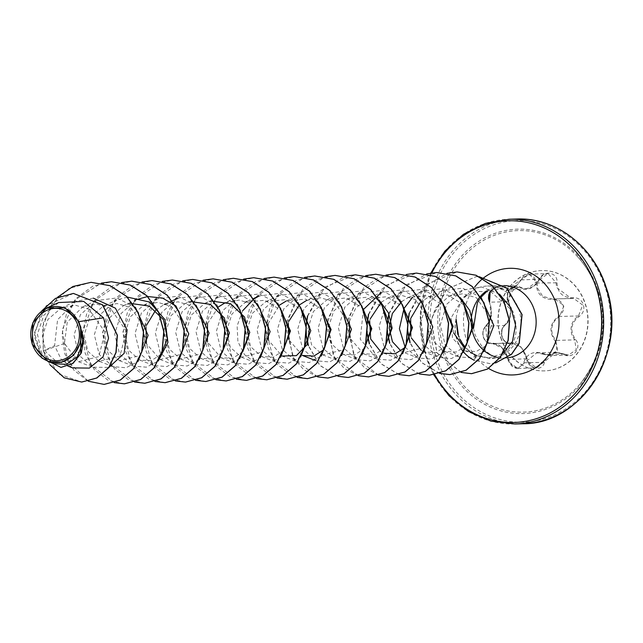 <?xml version="1.0" encoding="UTF-8"?>
<svg xmlns="http://www.w3.org/2000/svg" width="643" height="643" viewBox="0 0 643 643"><rect width="100%" height="100%" fill="white"/><g stroke="black" fill="none" stroke-linecap="round" stroke-linejoin="round"><path stroke-width="0.48" stroke-dasharray="3.21 2.41" d="M500.672 337.575A50.178 44.946 -91.6 0 0 544.34 370.89A50.178 44.946 -91.6 0 0 585.162 303.882A50.178 44.946 -91.6 0 0 541.494 270.574A50.178 44.946 -91.6 0 0 500.672 337.575M500.889 337.575A50.178 44.946 -91.6 0 0 544.557 370.882A50.178 44.946 -91.6 0 0 585.371 303.874A50.178 44.946 -91.6 0 0 541.711 270.566A50.178 44.946 -91.6 0 0 500.889 337.575M508.404 302.194C511.997 311.003 510.791 318.574 504.803 324.908C501.628 327.914 500.688 331.933 501.99 336.972C503.887 341.754 506.869 344.013 510.936 343.74C518.997 343.724 524.286 348.715 526.786 358.714C527.702 369.122 542.411 372.12 544.428 362.322C547.876 353.554 554.354 350.965 563.871 354.574C572.953 359.943 582.542 347.236 575.381 339.335C569.714 330.59 570.912 323.011 578.981 316.597C583.185 313.575 584.664 309.54 583.41 304.501C581.473 299.71 577.961 297.468 572.873 297.757C562.754 297.813 557.473 292.83 557.031 282.799C558.212 272.327 543.504 269.345 539.389 279.207C533.891 288.056 527.405 290.644 519.93 286.971C512.953 281.521 503.348 294.229 508.404 302.194L507.584 299.212L515.533 286.44L526.215 289.318L548.101 273.588L556.091 282.671L556.525 287.429L571.378 298.521L573.58 298.368L582.719 305.087L578.451 315.946C571.603 320.929 569.505 327.488 572.157 335.614L574.657 339.882L576.297 349.655L568.533 355.089L556.099 352.26L536.704 367.909L527.871 361.575L521.449 347.477L511.498 343L490.882 343.683L492.546 343.539L502.143 348.032L508.195 359.397L509.039 362.105L517.88 368.439L524.6 362.756L523.659 362.724C518.459 370.272 513.395 369.235 508.468 359.614C505.181 348.61 499.322 343.081 490.898 343.016C487.619 343.241 485.16 341.288 483.512 337.165C482.387 332.801 483.094 329.345 485.626 326.805L489.122 322.047M490.143 291.793L499.531 288.522C507.367 292.493 514.561 289.623 521.103 279.922C528.771 272.294 533.835 273.323 536.286 283.008C536.431 294.076 542.282 299.606 553.848 299.59C558.333 299.341 561.427 301.278 563.123 305.409C564.176 309.773 562.834 313.237 559.105 315.809C549.829 322.971 548.495 331.37 555.11 341.007L555.777 340.42L553.044 336.152C550.119 327.994 552.297 321.436 559.571 316.477L563.991 305.634L554.708 298.899L552.433 299.059L542.644 296.206L537.419 287.968L537.21 283.201L529.31 274.127L506.507 289.889L496.717 286.979L489.95 291.745M510.936 343.74A0.772 0.49 82.2 0 0 510.373 343.097C506.644 343.338 503.895 341.232 502.135 336.779C500.929 332.101 501.773 328.364 504.675 325.575C511.008 318.896 512.27 310.923 508.468 301.663L506.475 301.72M488.76 299.742L489.588 302.194C492.835 311.437 491.574 319.41 485.795 326.114C482.997 328.87 482.202 332.6 483.407 337.31C485.184 341.779 487.876 343.884 491.493 343.627A0.772 0.539 -98.1 0 1 490.898 343.016M555.11 341.007C559.064 351.03 555.761 355.402 545.2 354.124C534.229 350.258 527.051 353.128 523.659 362.724M597.259 290.877A90.8 81.323 -91.6 0 0 576.642 255.721L576.642 255.721A90.8 81.323 -91.6 0 0 476.15 245.176A90.8 81.323 -91.6 0 0 444.385 351.842A90.8 81.323 -91.6 0 0 580.275 383.726L580.275 383.726A90.8 81.323 -91.6 0 0 597.259 290.877M464.801 347.132L471.319 352.943L475.547 355.338L488.736 357.942L476.624 355.298L468.57 351.094L471.319 352.943M456.072 319.161A34.786 31.161 -91.6 0 0 456.924 339.914A34.786 31.161 -91.6 0 0 461.216 348.827M453.685 332.937L450.912 318.164L463.619 297.187L476.865 291.303L491.196 292.083L512.744 311.059C520.01 331.466 515.646 346.577 499.659 356.407A36.265 32.48 -91.6 0 0 519.022 310.103A36.265 32.48 -91.6 0 0 487.466 286.022A36.265 32.48 -91.6 0 0 470.113 292.252A36.265 32.48 -91.6 0 0 456.096 319.434M457.76 334.376L459.448 338.748M79.965 325.197L82.875 340.533L78.422 354.132L68.512 361.945L56.624 361.704L45.958 352.107L42.406 336.112L47.944 319.426L61.398 307.868L75.295 305.208L88.895 309.179L105.042 332.061L98.821 356.632L78.502 361.712L64.437 343.458L67.266 322.111L82.883 306.767L96.796 304.115L110.379 308.15L126.422 331.29L119.855 356.15L99.07 361.237L87.954 351.359L84.145 335.011L89.674 317.907L103.226 306.189L117.106 303.536L130.738 307.595L146.757 330.695L140.214 355.539L119.405 360.659L108.313 350.821L104.487 334.44L109.977 317.377L123.56 305.61L130.513 303.424M161.088 354.381L151.121 360.723L139.74 360.08L128.656 350.242L124.822 333.878L130.328 316.774L143.895 305.039L157.824 302.387L171.4 306.43L187.434 329.578L180.868 354.406L160.083 359.501L146.435 343.708M145.969 327.295L146.483 325.302M155.654 310.223L164.23 304.46L178.111 301.808L191.743 305.851L207.769 328.959L201.227 353.819L180.418 358.931L169.334 349.093L165.5 332.704L170.99 315.641L184.573 303.882L191.518 301.696M222.1 352.637L212.134 358.987L200.753 358.344L189.661 348.498L185.835 332.126L191.349 315.03L204.908 303.303L211.852 301.117M242.716 351.745L232.613 358.376L221.088 357.773L207.448 341.988M207.488 323.574L218.604 306.815M277.712 303.191L259.193 293.923L238.85 296.56L225.243 302.724L239.14 300.072L252.755 304.123L268.782 327.239L262.24 352.075L241.43 357.195L230.347 347.373L226.505 330.984L231.994 313.929L245.586 302.154L264.82 300.257L281.53 310.593M283.394 350.588L273.323 357.211L261.765 356.616L250.666 346.77L246.848 330.398L252.361 313.302L265.921 301.575L285.211 299.702L301.872 310.014M338.732 301.479L320.206 292.195L299.863 294.824L283.764 308.897L277.374 329.529L282.277 349.374L296.037 361.43L282.1 356.045L268.452 340.26M267.986 323.823L279.617 305.079M299.863 294.824L286.256 300.996L305.513 299.108L322.207 309.436M302.443 355.466L288.795 339.673M288.321 323.26L288.844 321.259M359.067 300.892L340.541 291.625L320.198 294.245L306.59 300.418L320.487 297.765L334.071 301.8L350.13 324.924L343.571 349.792L322.778 354.888L311.678 345.034L307.852 328.686L313.366 311.566L326.933 299.839L346.223 297.966L362.877 308.278M364.742 348.281L354.631 354.912L343.113 354.309L332.013 344.447L328.195 328.099L333.701 311.011L347.268 299.268L366.277 297.323L382.882 307.322M384.795 348.024L374.829 354.373L363.448 353.738L349.8 337.945M349.334 321.524L355.82 307.949L367.603 298.69L386.604 296.744L403.209 306.735M369.677 320.945L370.191 318.96M381.299 302.202L387.938 298.111L401.867 295.467L415.458 299.517L431.485 322.657L424.935 347.469L404.125 352.581L418.063 357.974L431.284 359.075L443.308 352.637M401.634 301.623L408.281 297.532L427.531 295.651L444.233 305.98M446.081 345.982L436.01 352.597L424.46 352.002L438.397 357.395L451.41 358.537L463.33 352.356M411.456 338.105L410.813 336.217M420.04 302.724L428.616 296.953L447.624 295.016L464.222 304.999M466.143 345.717L456.16 352.067L444.795 351.424L433.687 341.562L429.878 325.205L435.399 308.101L448.951 296.383L462.847 293.73L476.455 297.773L492.482 320.873L485.963 345.717L476.141 351.576L465.05 350.821L452.535 338.298L450.912 318.164M488.736 357.942L502.705 353.562M499.466 294.132L481.776 287.019L463.064 289.985L446.797 304.155L440.294 324.852L445.117 344.793L458.829 356.849L471.769 357.966L483.665 351.785M481.085 297.428L462.558 288.152L442.223 290.781L426.116 304.87L419.734 325.503L424.629 345.331L438.397 357.395M460.348 297.645L441.942 288.683L421.888 291.367L412.131 297.854M405.178 347.324L418.063 357.974M440.407 298.569L421.848 289.302L401.545 291.938L385.43 306.044L379.057 326.66L383.975 346.521L397.728 358.545L410.965 359.646L422.973 353.216M420.08 299.164L401.553 289.889L381.211 292.517L367.603 298.69M363.399 309.532L360.241 339.263L377.385 359.124L390.606 360.233L402.631 353.795M399.745 299.751L381.219 290.467L360.876 293.095L344.769 307.177L338.387 327.801L343.29 347.654L357.05 359.702L370.055 360.852L381.982 354.671M379 299.943L360.594 290.99L340.533 293.674L324.418 307.772L318.052 328.372L322.955 348.241L336.715 360.281L349.953 361.374L361.961 354.944M320.198 294.245L304.099 308.319L297.709 328.959L302.612 348.795L316.38 360.852L329.61 361.953L341.626 355.523M296.037 361.43L309.259 362.539L321.291 356.101M317.988 301.68L299.59 292.726L279.528 295.402L263.405 309.508L257.039 330.108L261.942 349.969L275.702 362.009L288.747 363.142L300.635 356.961M298.047 302.612L279.52 293.353L259.193 295.981M242.62 310.794L237.122 325.929L237.902 341.586L244.501 354.647L255.367 362.58L268.597 363.681L280.621 357.243M238.85 296.56L222.759 310.617L216.361 331.258L221.264 351.11L235.033 363.158L248.254 364.268L260.278 357.838M257.377 303.769L238.826 294.494L218.516 297.13L202.408 311.22L196.027 331.82L200.938 351.705L214.69 363.745L227.718 364.886L239.63 358.698M237.034 304.348L218.499 295.073L198.181 297.717L182.073 311.791L175.684 332.415L180.587 352.268L194.355 364.316L207.384 365.457L219.287 359.276M216.699 304.927L198.181 295.651L177.838 298.288L161.739 312.361L155.349 332.994L160.252 352.838L174.02 364.894L187.217 365.996L199.266 359.566M195.97 305.144L177.548 296.182L157.503 298.866L141.388 312.972L135.014 333.564L139.925 353.441L153.677 365.473L166.915 366.574L178.931 360.136M123.56 305.61L137.168 299.437L121.069 313.527L114.679 334.143L119.582 354.012L133.342 366.052L146.371 367.193L158.274 361.012M127.378 297.106L116.833 300.016L100.742 314.073L94.336 334.714L99.239 354.566L113.007 366.623L126.012 367.772L137.932 361.591M135.36 307.25L116.809 297.958L96.49 300.594L80.383 314.684L74.009 335.3L78.92 355.177L92.664 367.201L108.932 367.45M93.348 298.143L76.155 301.173L57.589 319.7L54.599 345.669L61.262 359.501L72.587 367.876M58.666 302.556L43.74 315.343L37.431 334.183L41.457 352.541L53.827 363.713M64.437 343.458L43.443 350.869L58.658 373.993L81.757 382.055M73.439 293.425L46.175 305.738L34.433 332.688L41.891 357.862L61.069 367.418M91.121 282.325L68.938 288.578L51.601 304.653L42.551 327.046L43.274 350.877L49.913 364.742M41.859 310.81L34.192 335.919L41.867 358.047M57.38 297.387L43.394 322.392L43.274 350.877L54.599 345.669M458.346 334.44C461.931 344.343 468.088 351.432 476.801 355.7L489.982 358.497L499.659 356.407M104.182 384.401L87.826 380.937L73.945 370.215L64.83 353.867L62.066 334.36L66.269 314.66L76.983 297.757L92.785 286.199L111.456 281.747M124.525 383.823L108.169 380.359L94.28 369.637L85.165 353.288L82.4 333.781L86.604 314.089L97.318 297.179L113.12 285.621L131.799 281.168M144.86 383.252L128.504 379.78L114.615 369.058L105.5 352.71L102.743 333.211L106.939 313.511L117.661 296.6L133.455 285.05L152.134 280.597M165.195 382.673L148.838 379.201L134.958 368.487L125.843 352.139L123.078 332.632L127.274 312.932L137.996 296.021L153.79 284.471L172.469 280.018M185.538 382.095L169.181 378.631L155.293 367.909L146.178 351.56L143.413 332.053L147.609 312.361L158.331 295.45L174.132 283.893L192.804 279.44M205.873 381.516L189.516 378.052L175.627 367.33L166.513 350.982L163.748 331.483L167.952 311.783L178.666 294.872L194.467 283.314L213.138 278.861M226.215 380.937L209.859 377.473L195.97 366.759L186.856 350.411L184.091 330.904L188.286 311.204L199 294.301L214.802 282.743L233.473 278.282M246.55 380.367L230.194 376.902L216.305 366.18L207.191 349.832L204.426 330.333L208.621 310.633L219.335 293.722L235.137 282.164L253.808 277.712M266.893 379.788L250.529 376.324L236.64 365.602L227.526 349.253L224.761 329.755L228.956 310.055L239.67 293.144L255.472 281.586L274.143 277.133M287.228 379.209L270.872 375.745L256.983 365.031L247.868 348.683L245.096 329.176L249.299 309.476L260.013 292.565L275.807 281.015L294.486 276.554M307.563 378.631L291.207 375.166L277.318 364.452L268.203 348.104L265.438 328.605L269.634 308.905L280.348 291.994L296.142 280.436L314.821 275.976M317.771 376.862L303.665 369.693L292.774 356.961L286.312 321.894L302.813 289.254L317.835 279.255L335.156 275.405M338.105 376.284L319.86 365.353L308.383 345.395M306.43 335.791L306.309 334.641M306.108 327.48L306.156 326.314M307.595 316.276L325.004 286.979L355.491 274.826M358.36 375.681L344.27 368.487L333.412 355.74L326.998 320.688L343.507 288.08L358.521 278.089L375.834 274.248M378.695 375.11L364.613 367.917L353.746 355.169L347.333 320.11L363.842 287.501L378.856 277.519L396.168 273.669M399.118 374.556L380.873 363.625L369.395 343.667M367.442 334.063L367.169 324.578M368.608 314.548L386.017 285.251L416.503 273.09M419.453 373.977L401.208 363.046L389.73 343.089M387.777 333.484L387.512 324M388.943 313.977L406.352 284.672L436.846 272.519M439.708 373.374L421.511 362.435L410.073 342.518M408 331.756L407.791 324.586M409.278 313.398L426.687 284.093L457.181 271.941M461.176 372.401L437.039 352.862L431.123 319.507L446.636 289.237L476.133 276.675M476.222 276.667L479.188 276.691L476.222 276.667M495.568 362.965L489.998 363.616L474.341 360.313L475.547 355.338M88.292 381.227L67.708 361.133L62.218 329.98L74.805 300.048L101.313 283.129M114.229 382.633L90.526 364.838L82.272 332.97L94.007 300.892L121.567 282.574M134.572 382.055L110.853 364.243L102.607 332.343L114.382 300.257L141.99 281.972M154.995 381.5L131.228 363.729L122.942 331.82L134.7 299.702L162.325 281.393M175.33 380.929L151.571 363.15L143.276 331.241L155.043 299.124L182.668 280.822M195.576 380.326L171.866 362.507L163.619 330.615L175.394 298.529L203.003 280.244M215.919 379.748L192.209 361.953L183.954 330.084L195.689 298.006L223.258 279.689M236.343 379.193L212.592 361.438L204.289 329.554L216.008 297.452L243.593 279.11M256.678 378.614L232.919 360.844L224.624 328.935L236.391 296.817L264.016 278.507M276.924 378.02L253.221 360.225L244.967 328.348L256.702 296.278L284.27 277.953M297.267 377.441L273.564 359.646L265.302 327.769L277.037 295.7L304.605 277.382M317.602 376.862L293.899 359.067L285.637 327.199L297.371 295.121L324.94 276.803M338.025 376.308L319.804 365.481L308.286 345.645M306.373 336.715L306.261 335.799M305.988 326.314L306.052 325.382M307.491 316.026L321.187 290.491L345.363 276.201M358.28 375.713L334.561 357.894L326.314 325.993L338.089 293.915L365.698 275.63M378.614 375.134L354.896 357.315L346.649 325.422L358.424 293.337L386.033 275.051M399.038 374.58L380.817 363.745L369.299 343.917M367.378 334.979L367.057 323.654M368.503 314.29L382.191 288.755L406.376 274.473M419.373 374.001L401.152 363.174L389.634 343.338M387.721 334.4L387.399 323.075M388.838 313.72L402.526 288.185L426.711 273.894M439.627 373.406L421.454 362.564L409.977 342.759M407.943 332.905L407.678 323.429M409.173 313.149L422.837 287.638L446.965 273.339M461.095 372.434L436.894 352.919L430.955 319.523L446.499 289.213L476.053 276.675M495.608 362.925L489.829 363.616L474.341 360.313M456.176 319.434A34.786 31.161 -91.6 0 0 474.51 360.305L476.801 355.7M491.139 315.745L489.612 301.623L489.588 302.194L503.951 301.792M526.786 358.714L508.468 359.614M504.803 324.908A0.772 0.442 -130.1 0 1 504.675 325.575L485.795 326.114A0.772 0.49 48.1 0 0 485.626 326.805M499.531 288.522A0.772 0.498 -54.9 0 1 500.31 288.032L519.19 287.501A0.772 0.45 123.4 0 0 519.93 286.971M521.103 279.922L539.389 279.207M536.286 283.008L557.031 282.799M553.848 299.59L553.888 298.955L572.776 298.424L572.873 297.757M559.105 315.809L559.571 316.477L578.451 315.946L578.981 316.597M544.428 362.322L524.6 362.756L536.809 352.806L545.047 354.606L545.2 354.124M536.809 352.806C538.07 352.412 540.811 353.007 545.047 354.606L549.733 355.619L557.561 350.194L555.777 340.42L574.657 339.882L575.381 339.335M563.871 354.574L563.983 354.052L545.071 354.598L549.709 355.619L568.533 355.089M442.705 352.34A92.246 82.617 -91.6 0 0 548.6 408.257A92.246 82.617 -91.6 0 0 598.022 290.403A92.246 82.617 -91.6 0 0 492.136 234.486A92.246 82.617 -91.6 0 0 442.705 352.34M605.28 287.501A100.871 90.341 -91.6 0 0 489.492 226.36A100.871 90.341 -91.6 0 0 435.448 355.233A100.871 90.341 -91.6 0 0 551.236 416.375A100.871 90.341 -91.6 0 0 605.28 287.501M516.779 219.022A102.406 91.716 -91.6 0 0 433.47 355.772A102.406 91.716 -91.6 0 0 522.59 423.753M434.692 374.644A100.871 90.341 88.4 0 1 426.341 355.499A100.871 90.341 88.4 0 1 431.871 272.913M514.85 423.978A102.406 91.716 88.4 0 1 425.73 355.989A102.406 91.716 88.4 0 1 509.039 219.247M507.255 357.91A36.265 32.48 88.4 0 1 504.699 358.095A36.265 32.48 88.4 0 1 497.152 357.323M488.535 368.383A53.337 47.767 88.4 0 1 466.36 339.536A53.337 47.767 88.4 0 1 474.799 286.915M486.325 291.062A36.265 32.48 88.4 0 1 502.641 285.596A36.265 32.48 88.4 0 1 503.815 285.58M491.493 343.627L510.373 343.097M573.572 298.368L553.888 298.955L571.378 298.521M496.742 286.979L515.533 286.44M598.159 292.01A96.265 96.265 0 0 0 576.642 255.721C585.926 265.623 592.798 277.334 597.243 290.853C607.169 325.575 601.51 356.527 580.275 383.726A96.265 96.265 0 0 0 598.159 292.01M430.762 273.074L420.281 313.832L425.562 355.949L433.72 374.797M473.513 328.3L475.008 334.473C483.118 351.504 493.012 359.381 504.699 358.095L489.982 358.513M463.611 297.187L470.113 292.252M487.466 286.022L502.641 285.596L487.105 291.175M56.624 361.704L67.941 366.084M61.398 307.86L76.155 301.173M78.502 361.72L92.672 367.201M82.883 306.767L96.49 300.594M99.496 361.398L110.266 365.562M111.858 366.18L113.007 366.623M103.226 306.189L103.788 305.931M104.584 305.57L116.833 300.016M119.405 360.659L133.342 366.052M139.74 360.08L153.677 365.473M143.895 305.031L157.503 298.858M160.083 359.501L174.02 364.894M165.597 303.834L170.307 301.704M180.418 358.931L194.355 364.316M184.573 303.882L198.181 297.709M200.753 358.352L214.69 363.745M204.908 303.303L218.516 297.13M221.088 357.773L235.025 363.166M241.43 357.195L255.367 362.588M246.944 301.527L253.688 298.473M261.765 356.624L275.702 362.009M265.921 301.575L279.528 295.402M315.231 360.418L316.372 360.86M322.778 354.888L336.715 360.281M326.925 299.839L340.533 293.666M343.113 354.309L357.05 359.702M347.268 299.26L360.876 293.095M363.448 353.738L377.385 359.124M383.783 353.16L397.72 358.545M387.938 298.111L401.545 291.938M408.273 297.532L421.88 291.359M428.616 296.953L442.223 290.781M444.795 351.424L458.829 356.857M448.951 296.383L463.064 289.977M465.05 350.821L476.624 355.298M480.932 297.283L479.284 299.606M517.88 368.439C517.318 368.978 515.316 368.19 511.884 366.092C508.918 362.186 507.665 360 508.123 359.509C502.77 345.267 500.793 345.733 492.53 343.539L511.498 343C517.39 341.521 522.606 346.778 527.147 358.786C526.143 358.907 530.539 368.519 536.704 367.9L536.704 367.9M489.87 343.619L488.093 343.089L489.87 343.619M487.273 342.647L485.666 326.186L483.584 329.184L482.748 334.183L484.147 339.215L487.273 342.647M485.666 326.186L489.066 321.524M490.995 315.319L491.188 308.383L489.452 302.073M496.717 286.979L492.562 288.546L489.886 291.729L490.778 290.339L495.415 287.156L496.717 286.979M529.269 274.127C526.593 273.797 523.756 275.694 520.758 279.801C517.76 285.572 512.985 288.94 506.443 289.889L506.443 289.889M517.936 368.439L536.672 367.909M506.507 289.889L525.741 289.342M529.31 274.127L548.045 273.588M536.873 352.806L556.099 352.26M515.549 286.44L511.402 288C507.649 290.467 506.716 295.049 508.597 301.76L507.448 295.724L507.954 293.144C508.967 290.475 514.119 281.104 508.597 301.76C512.254 312.707 510.984 320.624 504.795 325.519C500.455 327.97 499.9 343.089 509.762 343.145M548.101 273.588L548.101 273.588C544.324 273.789 541.535 275.71 539.734 279.359L536.109 284.399L530.829 288.144L526.223 289.302M573.58 298.368L571.523 298.513M556.717 352.276L568.565 355.081"/><path stroke-width="0.96" d="M489.95 291.745L488.76 299.742M33.894 343.346A26.21 23.47 88.4 0 1 47.936 309.862A26.21 23.47 88.4 0 1 78.02 325.744A26.21 23.47 88.4 0 1 63.97 359.228A26.21 23.47 88.4 0 1 33.894 343.346M32.303 343.981A28.091 25.165 88.4 0 1 47.357 308.085A28.091 25.165 88.4 0 1 79.603 325.117A28.091 25.165 88.4 0 1 64.549 361.004A28.091 25.165 88.4 0 1 32.303 343.981M53.827 363.713L66.534 364.3L77.409 356.688L82.843 342.92L80.608 327.03L80.648 342.309L73.607 355.338L61.527 362.379L47.879 361.414L32.15 344.101L32.777 322.874L46.392 308.126L64.967 307.836L78.888 321.669L83.815 339.062L81.356 352.878L73.141 363.279L60.981 367.418L72.546 363.584L80.721 353.883L80.865 327.367L80.029 325.286M459.448 338.748L464.801 347.132M461.216 348.827A34.786 31.161 -91.6 0 0 463.539 351.938M463.643 352.067A34.786 31.161 -91.6 0 0 474.341 360.313M458.346 334.44L456.072 319.161L457.76 334.376M464.19 347.686L453.685 332.937M67.941 366.084L72.579 367.876L89.313 368.109L103.025 356.905L108.554 338.041L103.547 317.803L78.888 321.669M130.513 303.424L149.353 306.084L163.33 319.563L167.526 338.21L161.088 354.381M146.435 343.708L145.969 327.295M146.483 325.302L155.654 310.223M191.518 301.696L210.349 304.356L224.343 317.827L228.538 336.474L222.1 352.637M211.852 301.117L230.588 303.729L244.557 317.023L248.897 335.566L242.716 351.745M207.448 341.988L207.488 323.574M218.604 306.815L225.243 302.724M281.53 310.593L289.615 331.282L283.394 350.588M301.872 310.014L309.621 327.11L307.217 344.552L296.367 355.651L282.1 356.045M268.452 340.26L267.986 323.823M279.617 305.079L286.256 300.996M322.207 309.436L330.285 330.164L324.064 349.43M323.791 349.752L313.8 356.109L302.443 355.466L315.231 360.418M288.795 339.673L288.321 323.26M288.844 321.259L299.292 305.055M299.405 304.951L306.59 300.418M362.877 308.278L370.963 329.031L364.742 348.281M382.882 307.322L391.298 328.428L384.795 348.024M349.8 337.945L349.334 321.524M403.209 306.735L411.624 327.584L405.411 347.132M405.138 347.453L395.156 353.795L383.791 353.16M380.72 351.649L370.706 339.062L369.677 320.945M370.191 318.96L381.299 302.202M401.055 351.078L392.479 341.738L389.176 328.107L392.343 313.543L401.634 301.623M444.233 305.98L452.31 326.692L446.081 345.982M421.398 350.499L411.456 338.105M410.813 336.217L410.668 318.486L420.04 302.724M464.222 304.999L472.645 326.097L466.143 345.717M502.705 353.562L512.471 341.505L515.517 324.916L510.96 307.788L499.466 294.132M483.665 351.785L493.84 325.503L481.085 297.428M463.33 352.356L473.489 325.832L469.76 310.456L460.348 297.645M412.131 297.854L404.069 308.383M403.973 308.568L399.399 328.726L405.178 347.324M443.308 352.637L453.154 326.395L440.407 298.569M422.973 353.216L432.819 326.982L420.08 299.164M381.211 292.517L363.399 309.532M402.631 353.795L412.476 327.576L399.745 299.751M381.982 354.671L392.142 328.123L388.404 312.755L379 299.943M361.961 354.944L371.799 328.694L359.067 300.892M341.626 355.523L351.464 329.296L338.732 301.479M321.291 356.101L331.113 329.594L317.988 301.68M300.635 356.961L310.802 330.663L298.047 302.612M259.193 295.981L254.001 298.866M253.881 298.947L242.62 310.794M280.621 357.243L290.459 330.992L277.712 303.191M260.278 357.838L270.116 331.579L257.377 303.769M239.63 358.698L249.789 332.391L237.034 304.348M219.287 359.276L229.455 332.994L216.699 304.927M199.266 359.566L209.104 333.066L195.97 305.144M178.931 360.136L188.777 333.878L176.029 306.084M175.635 305.722L162.566 298.079L147.713 296.519M147.56 296.536L137.168 299.437M158.274 361.012L167.944 342.389L164.921 319.579L149.562 302.033L127.378 297.106M137.932 361.591L148.107 335.316L135.36 307.25M108.932 367.45L124.147 353.329L127.113 329.915L115.386 308.166L93.348 298.143M103.547 317.803L83.743 301.406L58.666 302.556L46.392 308.126M81.757 382.055L96.828 378.012L108.868 367.539L116.094 352.46L117.412 335.244L102.695 304.87L73.439 293.425M49.913 364.742L64.276 377.835L81.669 382.055L96.659 378.012L108.699 367.539L115.925 352.468L117.243 335.252L102.526 304.87L73.35 293.425L55.483 298.384L41.859 310.81M41.867 358.047L60.981 367.418M91.121 282.325L110.13 285.685L126.591 296.327L138.269 312.611L143.582 332.069L141.918 351.713L133.72 368.568L120.434 380.045L104.182 384.401M111.456 281.747L130.465 285.106L146.925 295.748L158.604 312.04L163.917 331.491L162.253 351.134L154.055 367.989L140.769 379.466L124.525 383.823M131.799 281.168L150.808 284.536L167.26 295.169L178.939 311.461L184.252 330.912L182.588 350.564L174.398 367.41L161.104 378.888L144.86 383.252M152.134 280.597L171.142 283.957L187.595 294.59L199.274 310.882L204.595 330.333L202.931 349.985L194.733 366.831L181.447 378.309L165.195 382.673M172.469 280.018L191.477 283.378L207.938 294.012L219.617 310.304L224.929 329.755L223.266 349.406L215.067 366.253L201.781 377.738L185.538 382.095M192.804 279.44L211.812 282.799L228.273 293.441L239.952 309.725L245.264 329.176L243.601 348.827L235.41 365.674L222.124 377.16L205.873 381.516M213.138 278.861L232.147 282.221L248.608 292.862L260.286 309.146L265.599 328.597L263.943 348.249L255.745 365.095L242.459 376.581L226.215 380.937M233.473 278.282L252.482 281.642L268.943 292.284L280.621 308.568L285.942 328.018L284.278 347.67L276.08 364.517L262.794 376.002L246.55 380.367M253.808 277.712L272.817 281.071L289.278 291.705L300.956 307.989L306.277 327.44L304.613 347.091L296.423 363.946L283.137 375.424L266.893 379.788M274.143 277.133L293.152 280.493L309.613 291.126L321.291 307.41L326.612 326.861L324.948 346.513L316.758 363.367L303.472 374.845L287.228 379.209M294.486 276.554L313.495 279.914L329.947 290.548L341.634 306.832L346.947 326.282L345.291 345.934L337.093 362.789L323.807 374.266L307.563 378.631M314.821 275.976L333.83 279.335L350.29 289.969L361.969 306.253L367.29 325.712L365.626 345.355L357.436 362.21L344.15 373.696L327.986 378.052L317.771 376.862M335.156 275.405L354.164 278.757L370.625 289.398L382.304 305.682L387.625 325.133L385.961 344.785L377.771 361.631L364.485 373.117L348.321 377.473L338.105 376.284M308.383 345.395L306.43 335.791M306.309 334.641L306.108 327.48M306.156 326.314L307.595 316.276M355.491 274.826L374.499 278.186L390.96 288.82L402.639 305.103L407.959 324.554L406.296 344.206L398.105 361.053L384.819 372.538L368.664 376.902L358.36 375.681M375.834 274.248L394.842 277.607L411.295 288.241L422.981 304.525L428.294 323.976L426.639 343.627L418.44 360.482L405.154 371.959L388.999 376.324L378.695 375.11M396.168 273.669L415.177 277.029L431.638 287.662L443.316 303.946L448.637 323.397L446.973 343.049L438.783 359.903L425.497 371.389L409.334 375.745L399.118 374.556M369.395 343.667L367.442 334.063M367.169 324.578L368.608 314.548M416.503 273.09L435.512 276.45L451.973 287.083L463.651 303.375L468.972 322.826L467.308 342.478L459.118 359.324L445.832 370.81L429.669 375.166L419.453 373.977M389.73 343.089L387.777 333.484M387.512 324L388.943 313.977M436.846 272.519L455.855 275.871L472.308 286.513L483.994 302.797L489.307 322.247L487.643 341.899L479.453 358.754L466.167 370.231L450.004 374.588L439.708 373.374M410.073 342.518L408 331.756M407.791 324.586L409.278 313.398M457.181 271.941L476.013 275.228L492.361 285.661L504.064 301.68L509.569 320.873L508.227 340.388L500.439 357.299L487.547 369.074L471.657 373.687L461.176 372.401M495.608 362.925L511.458 354.269L519.094 343.137L521.907 314.612L506.909 288.289L479.212 276.699L506.989 288.201L522.068 314.572L519.247 343.169L511.563 354.317L495.568 362.965M57.38 297.387L72.9 286.497L91.041 282.325L109.961 285.693L126.422 296.327L138.1 312.619L143.413 332.069L141.749 351.721L133.551 368.568L120.265 380.045L104.102 384.401L88.292 381.227M101.313 283.129L111.376 281.747L130.296 285.114L146.757 295.756L158.435 312.04L163.748 331.491L162.084 351.142L153.886 367.989L140.6 379.474L124.437 383.831L114.229 382.633M121.567 282.574L131.711 281.176L150.639 284.536L167.092 295.177L178.77 311.461L184.083 330.912L182.419 350.564L174.221 367.418L160.935 378.896L144.779 383.252L134.572 382.055M141.99 281.972L152.045 280.597L170.974 283.957L187.426 294.598L199.105 310.882L204.418 330.341L202.762 349.985L194.564 366.84L181.278 378.317L165.114 382.673L154.995 381.5M162.325 281.393L172.38 280.018L191.309 283.386L207.761 294.02L219.44 310.312L224.761 329.763L223.097 349.406L214.899 366.261L201.613 377.738L185.449 382.095L175.33 380.929M182.668 280.822L192.715 279.44L211.643 282.807L228.104 293.441L239.783 309.733L245.096 329.184L243.432 348.827L235.234 365.682L221.948 377.16L205.792 381.516L195.576 380.326M203.003 280.244L213.058 278.869L231.978 282.229L248.439 292.862L260.118 309.154L265.43 328.605L263.767 348.249L255.576 365.103L242.29 376.581L226.127 380.945L215.919 379.748M223.258 279.689L233.393 278.29L252.313 281.65L268.774 292.284L280.452 308.576L285.765 328.026L284.11 347.67L275.911 364.525L262.625 376.01L246.47 380.367L236.343 379.193M243.593 279.11L253.728 277.712L272.648 281.071L289.109 291.705L300.787 307.997L306.108 327.448L304.444 347.099L296.254 363.946L282.968 375.432L266.805 379.788L256.678 378.614M264.016 278.507L274.063 277.133L292.983 280.493L309.444 291.134L321.122 307.418L326.443 326.869L324.779 346.521L316.589 363.367L303.303 374.853L287.14 379.209L276.924 378.02M284.27 277.953L294.398 276.554L313.326 279.922L329.779 290.556L341.465 306.84L346.778 326.29L345.122 345.942L336.924 362.789L323.638 374.274L307.483 378.639L297.267 377.441M304.605 277.382L314.732 275.984L333.661 279.343L350.122 289.977L361.8 306.261L367.113 325.712L365.457 345.363L357.259 362.218L343.981 373.696L327.817 378.06L317.602 376.862M324.94 276.803L335.067 275.405L353.996 278.765L370.456 289.398L382.135 305.682L387.456 325.133L385.792 344.785L377.602 361.639L364.316 373.117L348.152 377.481L338.025 376.308M308.286 345.645L306.373 336.715M306.261 335.799L305.988 326.314M306.052 325.382L307.491 316.026M345.363 276.201L355.41 274.826L374.33 278.186L390.791 288.82L402.47 305.112L407.791 324.562L406.127 344.206L397.937 361.061L384.651 372.546L368.487 376.902L358.28 375.713M365.698 275.63L375.745 274.248L394.673 277.607L411.126 288.249L422.813 304.533L428.125 323.984L426.47 343.635L418.271 360.482L404.986 371.967L388.83 376.324L378.614 375.134M386.033 275.051L396.08 273.677L415.008 277.037L431.469 287.67L443.148 303.954L448.468 323.405L446.805 343.057L438.606 359.911L425.328 371.389L409.165 375.753L399.038 374.58M369.299 343.917L367.378 334.979M367.057 323.654L368.503 314.29M406.376 274.473L416.423 273.098L435.343 276.458L451.804 287.091L463.482 303.375L468.803 322.826L467.139 342.478L458.949 359.333L445.663 370.81L429.5 375.174L419.373 374.001M389.634 343.338L387.721 334.4M387.399 323.075L388.838 313.72M426.711 273.894L436.758 272.519L455.686 275.879L472.139 286.513L483.817 302.805L489.138 322.256L487.474 341.899L479.284 358.754L465.998 370.239L449.835 374.596L439.627 373.406M409.977 342.759L407.943 332.905M407.678 323.429L409.173 313.149M446.965 273.339L457.093 271.941L475.836 275.228L492.192 285.669L503.895 301.68L509.401 320.881L508.058 340.396L500.27 357.307L487.378 369.082L471.488 373.687L461.095 372.434M489.612 301.623L490.143 291.793M489.122 322.047L491.139 315.745M605.891 287.011A102.406 91.716 -91.6 0 0 516.779 219.022C555.263 217.278 593.272 245.899 606.06 287.051C628.854 349.744 582.285 424.822 522.59 423.753A102.406 91.716 -91.6 0 0 605.891 287.011M431.871 272.913A100.871 90.341 88.4 0 1 517.993 221.096A100.871 90.341 88.4 0 1 596.174 287.767A100.871 90.341 88.4 0 1 550.898 412.541A100.871 90.341 88.4 0 1 434.692 374.644M430.762 273.074L444.795 251.236L463.434 234.309L485.344 223.41L509.039 219.247A102.406 91.716 88.4 0 1 598.151 287.228A102.406 91.716 88.4 0 1 514.85 423.978L522.59 423.753M503.815 285.58A36.265 32.48 88.4 0 1 534.204 309.669A36.265 32.48 88.4 0 1 507.255 357.91M497.152 357.323A36.265 32.48 88.4 0 1 484.308 350.829M484.187 350.724A36.265 32.48 88.4 0 1 473.144 334.022A36.265 32.48 88.4 0 1 486.325 291.062M474.799 286.915A53.337 47.767 88.4 0 1 556.155 303.721A53.337 47.767 88.4 0 1 542.467 362.226A53.337 47.767 88.4 0 1 488.535 368.383M503.951 301.792L506.475 301.72M509.039 219.247L516.779 219.022M99.07 361.237L99.496 361.398M110.266 365.562L111.858 366.18M103.788 305.931L104.584 305.57M164.23 304.46L165.597 303.834M170.307 301.704L177.838 298.288M245.578 302.146L246.944 301.527M253.688 298.473L259.185 295.981M53.819 363.721L47.879 361.414M487.105 291.175L480.932 297.283M479.284 299.606L477.347 302.949L473.513 328.3M433.72 374.797L448.975 395.75L468.522 411.56L490.987 421.165L514.85 423.978M488.093 343.089L487.273 342.647L488.093 343.089M489.066 321.524L490.995 315.319M489.886 291.729L489.452 302.073L488.487 298.352L488.76 294.727L489.886 291.729"/></g></svg>
